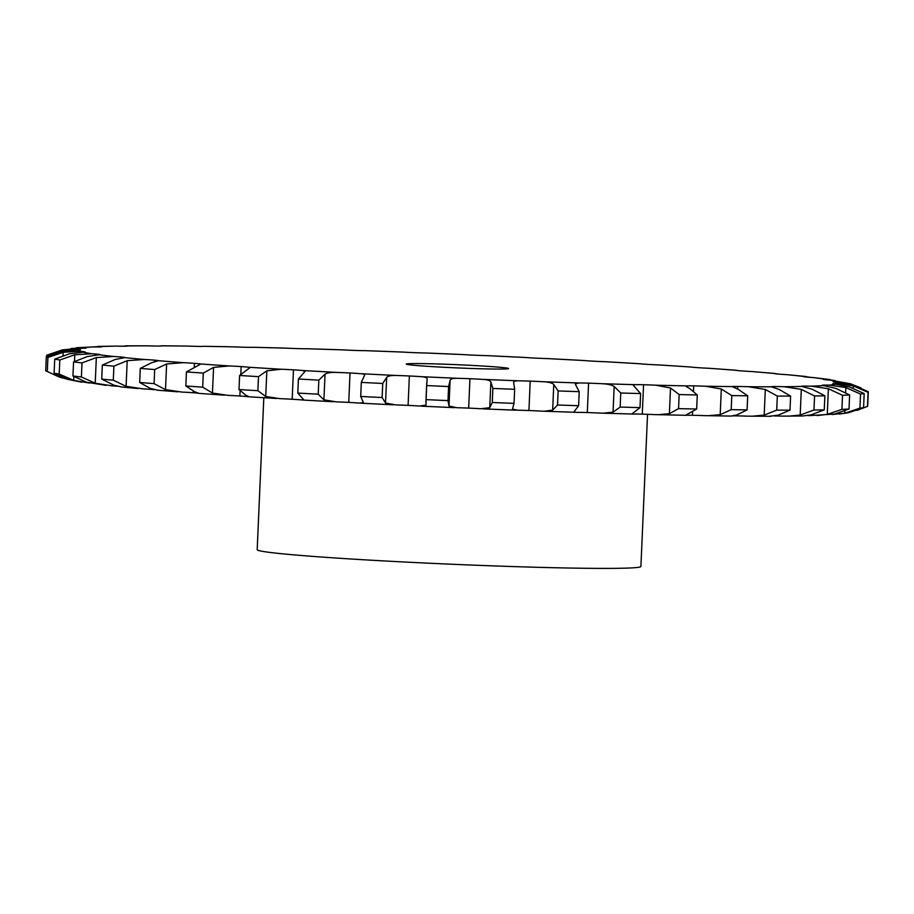 <?xml version="1.0" encoding="UTF-8"?>
<svg xmlns="http://www.w3.org/2000/svg" width="914" height="914" viewBox="0 0 914 914"><rect width="100%" height="100%" fill="white"/><g stroke="black" fill="none" stroke-linecap="round" stroke-linejoin="round"><path stroke-width="1.37" d="M519.312 380.841A381.207 11.973 -177.5 0 1 500.666 380.11A381.207 11.973 -177.5 0 1 481.918 379.344A20.485 0.64 -177.5 0 0 469.956 378.716A20.485 0.64 -177.5 0 1 469.956 378.716A20.485 0.64 -177.5 0 0 458.234 378.339A381.207 11.973 -177.5 0 1 420.634 376.637A20.485 0.64 -177.5 0 0 409.369 375.985A20.485 0.64 -177.5 0 1 409.369 375.985A20.485 0.64 -177.5 0 0 397.133 375.517A381.207 11.973 -177.5 0 1 360.31 373.666A20.485 0.64 -177.5 0 0 350.028 372.992L350.028 372.992A20.485 0.64 -177.5 0 0 337.586 372.466A381.207 11.973 -177.5 0 1 302.488 370.501A20.485 0.64 -177.5 0 0 293.474 369.839A20.485 0.64 -177.5 0 1 293.474 369.839A20.485 0.64 -177.5 0 0 281.158 369.245A381.207 11.973 -177.5 0 1 248.688 367.234A20.485 0.64 -177.5 0 0 241.159 366.594L241.159 366.594A20.485 0.64 -177.5 0 0 229.277 365.954A381.207 11.973 -177.5 0 1 200.292 363.943A20.485 0.64 -177.5 0 0 194.453 363.338A20.485 0.64 -177.5 0 1 194.453 363.338A20.485 0.64 -177.5 0 0 183.314 362.675A381.207 11.973 -177.5 0 1 158.556 360.71A20.485 0.64 -177.5 0 0 154.546 360.162L154.546 360.162A20.485 0.64 -177.5 0 0 144.458 359.488A381.207 11.973 -177.5 0 1 124.555 357.614A20.485 0.64 -177.5 0 0 124.761 357.534A20.485 0.64 -177.5 0 0 122.487 357.146L122.487 357.146A20.485 0.64 -177.5 0 0 113.69 356.483A381.207 11.973 -177.5 0 1 99.18 354.758A20.485 0.64 -177.5 0 0 100.117 354.609A20.485 0.64 -177.5 0 0 99.112 354.358A20.485 0.64 -177.5 0 1 99.112 354.358A20.485 0.64 -177.5 0 0 91.834 353.729A381.207 11.973 -177.5 0 1 83.083 352.187A20.485 0.64 -177.5 0 0 85.242 352.004A20.485 0.64 -177.5 0 0 85.002 351.89L85.002 351.89A20.485 0.64 -177.5 0 0 79.449 351.296A381.207 11.973 -177.5 0 1 76.685 349.993A20.485 0.64 -177.5 0 0 80.546 349.788L80.546 349.788A20.485 0.64 -177.5 0 0 76.845 349.251A381.207 11.973 -177.5 0 1 80.146 348.223A20.485 0.64 -177.5 0 0 85.847 348.12A20.485 0.64 -177.5 0 1 85.847 348.12A20.485 0.64 -177.5 0 0 86.145 348.028A20.485 0.64 -177.5 0 0 84.111 347.663A381.207 11.973 -177.5 0 1 93.365 346.909A20.485 0.64 -177.5 0 0 100.78 346.92L100.78 346.92A20.485 0.64 -177.5 0 0 101.877 346.76A20.485 0.64 -177.5 0 0 101.031 346.543A381.207 11.973 -177.5 0 1 116.032 346.109A20.485 0.64 -177.5 0 0 124.944 346.223L124.944 346.223A20.485 0.64 -177.5 0 0 127.354 346.029A20.485 0.64 -177.5 0 0 127.183 345.938A381.207 11.973 -177.5 0 1 147.531 345.823A20.485 0.64 -177.5 0 0 157.722 346.052L157.722 346.052A20.485 0.64 -177.5 0 0 161.892 345.858L161.904 345.846A381.207 11.973 -177.5 0 1 187.05 346.075A20.485 0.64 -177.5 0 0 198.258 346.395L198.258 346.395A20.485 0.64 -177.5 0 0 204.256 346.315A381.207 11.973 -177.5 0 1 233.584 346.852A20.485 0.64 -177.5 0 0 245.5 347.263A20.485 0.64 -177.5 0 1 245.5 347.263A20.485 0.64 -177.5 0 0 253.178 347.286A381.207 11.973 -177.5 0 1 285.899 348.131A20.485 0.64 -177.5 0 0 298.238 348.622A20.485 0.64 -177.5 0 1 298.238 348.622A20.485 0.64 -177.5 0 0 307.39 348.748A381.207 11.973 -177.5 0 1 342.67 349.879A20.485 0.64 -177.5 0 0 355.1 350.439L355.1 350.439A20.485 0.64 -177.5 0 0 365.486 350.668A381.207 11.973 -177.5 0 1 402.411 352.05A20.485 0.64 -177.5 0 0 414.613 352.667L414.613 352.667A20.485 0.64 -177.5 0 0 425.958 352.998A381.207 11.973 -177.5 0 1 463.569 354.598A20.485 0.64 -177.5 0 0 475.223 355.238A20.485 0.64 -177.5 0 1 475.223 355.238A20.485 0.64 -177.5 0 0 487.242 355.66A381.207 11.973 -177.5 0 1 524.579 357.443A20.485 0.64 -177.5 0 0 535.387 358.105L535.387 358.105A20.485 0.64 -177.5 0 0 547.76 358.608A381.207 11.973 -177.5 0 1 583.84 360.516A20.485 0.64 -177.5 0 0 593.517 361.19A20.485 0.64 -177.5 0 1 593.517 361.19A20.485 0.64 -177.5 0 0 605.936 361.75A381.207 11.973 -177.5 0 1 639.834 363.749A20.485 0.64 -177.5 0 0 648.129 364.4A20.485 0.64 -177.5 0 1 648.129 364.4A20.485 0.64 -177.5 0 0 660.274 365.017A381.207 11.973 -177.5 0 1 691.098 367.04A20.485 0.64 -177.5 0 0 697.805 367.668A20.485 0.64 -177.5 0 0 697.816 367.668A20.485 0.64 -177.5 0 0 709.344 368.308A381.207 11.973 -177.5 0 1 736.307 370.319A20.485 0.64 -177.5 0 0 741.254 370.89L741.254 370.89A20.485 0.64 -177.5 0 0 751.902 371.552A381.207 11.973 -177.5 0 1 774.295 373.483A20.485 0.64 -177.5 0 0 774.261 373.518A20.485 0.64 -177.5 0 0 777.346 373.997A20.485 0.64 -177.5 0 1 777.346 373.997A20.485 0.64 -177.5 0 0 786.828 374.66A381.207 11.973 -177.5 0 1 804.08 376.477A20.485 0.64 -177.5 0 0 803.577 376.591A20.485 0.64 -177.5 0 0 805.165 376.911L805.165 376.911A20.485 0.64 -177.5 0 0 813.22 377.562A381.207 11.973 -177.5 0 1 824.885 379.196A20.485 0.64 -177.5 0 0 823.4 379.367A20.485 0.64 -177.5 0 0 823.96 379.538L823.96 379.538A20.485 0.64 -177.5 0 0 830.403 380.155A381.207 11.973 -177.5 0 1 836.173 381.584A20.485 0.64 -177.5 0 0 833.214 381.789A20.485 0.64 -177.5 0 0 833.271 381.835L833.271 381.835A20.485 0.64 -177.5 0 0 837.921 382.406A381.207 11.973 -177.5 0 1 837.658 383.572A20.485 0.64 -177.5 0 0 832.848 383.72L832.848 383.72A20.485 0.64 -177.5 0 0 832.768 383.777A20.485 0.64 -177.5 0 0 835.579 384.223A381.207 11.973 -177.5 0 1 829.284 385.114A20.485 0.64 -177.5 0 0 822.703 385.16L822.703 385.16A20.485 0.64 -177.5 0 0 822.074 385.297A20.485 0.64 -177.5 0 0 823.445 385.582A381.207 11.973 -177.5 0 1 811.278 386.176A20.485 0.64 -177.5 0 0 803.098 386.119A20.485 0.64 -177.5 0 0 803.086 386.119A20.485 0.64 -177.5 0 0 801.395 386.302A20.485 0.64 -177.5 0 0 801.841 386.451A381.207 11.973 -177.5 0 1 784.109 386.725A20.485 0.64 -177.5 0 0 774.535 386.553A20.485 0.64 -177.5 0 0 774.524 386.553A20.485 0.64 -177.5 0 0 771.29 386.759A20.485 0.64 -177.5 0 0 771.313 386.793A381.207 11.973 -177.5 0 1 748.486 386.736A20.485 0.64 -177.5 0 0 737.758 386.462A20.485 0.64 -177.5 0 1 737.758 386.462A20.485 0.64 -177.5 0 0 732.651 386.599A381.207 11.973 -177.5 0 1 705.322 386.222A20.485 0.64 -177.5 0 0 693.715 385.857L693.715 385.857A20.485 0.64 -177.5 0 0 686.86 385.891A381.207 11.973 -177.5 0 1 655.738 385.194A20.485 0.64 -177.5 0 0 643.57 384.748A20.485 0.64 -177.5 0 1 643.57 384.748A20.485 0.64 -177.5 0 0 635.127 384.668A381.207 11.973 -177.5 0 1 601.012 383.674A20.485 0.64 -177.5 0 0 588.593 383.149A20.485 0.64 -177.5 0 0 588.582 383.149A20.485 0.64 -177.5 0 0 578.791 382.966A381.207 11.973 -177.5 0 1 542.573 381.709A20.485 0.64 -177.5 0 0 530.211 381.127L530.211 381.127A20.485 0.64 -177.5 0 0 519.312 380.841C515.028 380.681 513.177 381.401 513.748 382.989L514.651 389.307L514.034 403.371L512.48 409.095L518.032 410.237A20.485 0.64 -177.5 0 1 528.92 410.523A20.485 0.64 -177.5 0 1 528.932 410.535A20.485 0.64 -177.5 0 1 541.282 411.117L577.511 412.374A20.485 0.64 -177.5 0 1 587.302 412.557A20.485 0.64 -177.5 0 1 599.721 413.082L633.848 414.065A20.485 0.64 -177.5 0 1 642.279 414.145A20.485 0.64 -177.5 0 1 654.447 414.602L685.569 415.287A20.485 0.64 -177.5 0 1 692.435 415.264A20.485 0.64 -177.5 0 1 704.031 415.63L731.314 416.076M514.651 389.307A411.608 12.933 -177.5 0 1 503.785 388.873A411.608 12.933 -177.5 0 1 492.886 388.439L492.28 402.503L489.755 407.724L480.638 408.741A20.485 0.64 -177.5 0 0 468.676 408.112A20.485 0.64 -177.5 0 1 468.676 408.112A20.485 0.64 -177.5 0 0 456.954 407.735L448.991 405.999L447.974 400.618A411.608 12.933 -177.5 0 1 426.095 399.624L426.004 405.153L419.355 406.044A20.485 0.64 -177.5 0 0 408.09 405.382A20.485 0.64 -177.5 0 1 408.09 405.382A20.485 0.64 -177.5 0 0 395.853 404.925L385.537 403.028L382.132 397.533A411.608 12.933 -177.5 0 1 360.71 396.459L363.418 402.674L359.019 403.074A20.485 0.64 -177.5 0 0 348.748 402.4A20.485 0.64 -177.5 0 1 348.748 402.4A20.485 0.64 -177.5 0 0 336.306 401.863L323.91 399.829L318.221 394.208A411.608 12.933 -177.5 0 1 297.793 393.066L303.768 399.818L301.209 399.909A20.485 0.64 -177.5 0 0 292.183 399.247L292.183 399.247A20.485 0.64 -177.5 0 0 279.867 398.653L265.711 396.47L257.885 390.712A411.608 12.933 -177.5 0 1 239 389.547L245.855 395.236C248.859 396.573 249.385 397.042 247.408 396.642A20.485 0.64 -177.5 0 0 239.879 396.002A20.485 0.64 -177.5 0 1 239.879 396.002A20.485 0.64 -177.5 0 0 227.997 395.362L212.448 393.043L202.691 387.159A411.608 12.933 -177.5 0 1 185.828 385.982L194.728 391.809L199.012 393.34A20.485 0.64 -177.5 0 0 193.162 392.746L193.162 392.746A20.485 0.64 -177.5 0 0 182.035 392.083L165.503 389.638L154.078 383.629A411.608 12.933 -177.5 0 1 139.671 382.475L150.353 388.427L157.277 390.107M513.645 382.372L513.748 382.989M514.034 403.371A411.608 12.933 -177.5 0 1 503.168 402.937A411.608 12.933 -177.5 0 1 492.28 402.503M508.253 368.342A51.207 1.611 -177.5 0 1 508.584 368.548A51.207 1.611 -177.5 0 1 457.343 367.919A51.207 1.611 -177.5 0 1 406.25 364.08A51.207 1.611 -177.5 0 1 454.544 364.583A51.207 1.611 -177.5 0 1 508.253 368.342M481.918 379.344C487.185 379.561 490.167 380.475 490.875 382.075L492.886 388.439M144.458 359.488L127.206 360.687L113.907 366.148L113.29 380.213L126.086 386.336L143.167 388.896A20.485 0.64 -177.5 0 1 153.255 389.57A20.485 0.64 -177.5 0 1 153.266 389.57A20.485 0.64 -177.5 0 1 154.352 389.661M113.69 356.483L96.336 357.58L82.009 362.927L81.392 376.991L95.216 383.229L112.411 385.891A20.485 0.64 -177.5 0 1 117.54 386.222M807.485 415.527A20.485 0.64 -177.5 0 1 809.998 415.584L834.722 414.042L849.003 409.026A411.608 12.933 -177.5 0 1 841.92 409.369L827.273 414.396L817.07 415.562M774.215 415.961A20.485 0.64 -177.5 0 1 782.83 416.121L802.823 415.973L811.026 414.865L824.268 409.872A411.608 12.933 -177.5 0 1 813.951 410.032L800.184 415.036L788.268 416.201M732.662 415.904A20.485 0.64 -177.5 0 1 736.467 415.87L736.467 415.87A20.485 0.64 -177.5 0 1 747.206 416.144L770.868 416.293M692.435 415.264L692.572 412.134M642.279 414.145L643.57 384.748M587.302 412.557L588.593 383.149M542.573 381.709C548.354 381.926 552.09 382.852 553.77 384.486L558.134 390.941L557.529 404.993L552.65 410.146L544.013 411.243M458.234 378.339C453.241 378.122 450.533 378.784 450.111 380.338L448.591 386.553A411.608 12.933 -177.5 0 1 426.712 385.559L426.095 399.624M420.634 376.637C425.238 376.854 427.398 377.745 427.112 379.299L426.712 385.559M397.133 375.517C391.546 375.254 388.062 375.871 386.656 377.379L382.749 383.469A411.608 12.933 -177.5 0 1 361.316 382.395L360.71 396.459M360.31 373.666C364.126 373.872 365.406 374.729 364.138 376.237L361.316 382.395M364.617 375.243L364.138 376.237M337.586 372.466C331.565 372.147 327.383 372.718 325.03 374.169L318.837 380.144A411.608 12.933 -177.5 0 1 298.41 379.002L297.793 393.066M578.791 382.966L575.214 383.937L579.213 391.672A411.608 12.933 -177.5 0 1 558.134 390.941M302.488 370.501L305.002 371.438L298.41 379.002M579.213 391.672L578.608 405.736L573.992 411.814L575.934 412.351M281.158 369.245L266.842 370.81L258.502 376.648A411.608 12.933 -177.5 0 1 239.605 375.483L239 389.547M601.012 383.674C607.182 383.88 611.569 384.817 614.174 386.485L620.766 392.997L620.16 407.061L613.054 412.134L602.794 413.208M635.127 384.668L633.196 385.217L640.623 393.568A411.608 12.933 -177.5 0 1 620.766 392.997M248.688 367.234L249.865 367.714L239.605 375.483M640.623 393.568L640.006 407.633L631.94 413.893L632.671 414.076M248.597 396.699L247.408 396.642M229.277 365.954L213.579 367.382L203.308 373.095A411.608 12.933 -177.5 0 1 186.445 371.918L185.828 385.982M655.738 385.194L670.51 387.993L679.159 394.562L678.554 408.627L669.391 413.654L657.909 414.728M686.083 386.154L686.86 385.891C685.294 385.891 686.197 386.736 689.544 388.416L697.279 394.962A411.608 12.933 -177.5 0 1 679.159 394.562M186.445 371.918L200.623 364.115M697.279 394.962L696.662 409.026L685.569 415.287M199.343 393.42L224.296 395.168M183.314 362.675L166.622 363.978L154.683 369.564A411.608 12.933 -177.5 0 1 140.276 368.411L139.671 382.475M705.322 386.222L721.317 388.998L731.806 395.591L731.189 409.655L720.198 414.659L707.95 415.744M732.514 386.691L738.044 389.227L747.709 395.819A411.608 12.933 -177.5 0 1 731.806 395.591M140.276 368.411L151.473 362.778L158.556 360.722M747.709 395.819L747.092 409.883L736.913 414.887L731.36 416.007M748.486 386.736L765.304 389.467L777.334 396.07L776.717 410.135L764.184 415.116L751.731 416.247M771.313 386.793L779.265 389.501L790.61 396.105A411.608 12.933 -177.5 0 1 777.334 396.07M124.555 357.614L115.038 359.533L102.322 365.052L101.717 379.116L113.919 385.194L121.711 386.999L138.185 388.553M113.907 366.148A411.608 12.933 -177.5 0 1 102.322 365.052M790.61 396.105L789.993 410.169L778.145 415.15L770.022 416.19M784.109 386.725L801.304 389.375L814.568 395.968L813.951 410.032M801.841 386.451L812.146 389.215L824.874 395.819A411.608 12.933 -177.5 0 1 814.568 395.968M99.18 354.758L87.458 356.529L73.566 361.921L72.949 375.985L86.339 382.178L106.207 385.377M82.009 362.927A411.608 12.933 -177.5 0 1 73.566 361.921M91.834 353.729L74.811 354.758L59.821 360.002L59.204 374.066L73.691 380.407L89.561 383.057M811.278 386.176L828.392 388.747L842.537 395.305L841.92 409.369M823.445 385.582L835.842 388.381L849.62 394.962A411.608 12.933 -177.5 0 1 842.537 395.305M83.083 352.187L69.464 353.809L54.726 359.111L54.109 373.163L68.333 379.47L81.723 382.189M59.821 360.002A411.608 12.933 -177.5 0 1 54.726 359.111M79.449 351.296L63.203 352.278L47.928 357.431L47.311 371.495L58.919 376.911L68.024 379.379M829.284 385.114L845.873 387.582L860.531 394.083L859.914 408.147L844.753 413.231L832.048 414.522M835.579 384.223L849.734 387.033L864.187 393.568A411.608 12.933 -177.5 0 1 860.531 394.083M76.685 349.993L61.501 351.479L46.317 356.677L45.7 370.741A411.608 12.933 -177.5 0 0 45.917 370.878A411.608 12.933 -177.5 0 0 47.311 371.495M47.928 357.431A411.608 12.933 -177.5 0 1 46.317 356.677M864.187 393.568L863.581 407.633L848.615 412.682L839.36 414.065M76.845 349.251L61.786 350.211L46.625 355.295L46.568 356.551M837.658 383.572L853.299 385.914L868.072 392.346L867.455 406.41L856.875 410.432M837.921 382.406L853.459 385.194L868.22 391.66A411.608 12.933 -177.5 0 1 868.3 391.935A411.608 12.933 -177.5 0 1 868.072 392.346M80.146 348.223L62.289 349.891L46.625 355.295M84.111 347.663L70.938 348.542M836.173 381.584L850.466 383.777L861.011 387.947M830.403 380.155L850.546 383.811M93.365 346.909L76.376 347.731M101.031 346.543L92.817 346.897M824.885 379.196L835.008 380.578M813.22 377.562L830.186 379.584M116.032 346.109L97.661 346.429M127.183 345.938L121.596 346.223M804.08 376.477L811.141 377.425M786.828 374.66L806.479 376.557M147.531 345.823L125.721 345.823M161.904 345.846L159.15 346.04M774.295 373.483L778.648 374.112M751.902 371.552L775.232 373.472M187.05 346.075L161.538 345.778M204.256 346.315L233.584 346.852M736.307 370.319L737.792 370.57M709.344 368.308L736.318 370.25M253.178 347.286L285.899 348.131M691.098 367.04L660.274 365.017M307.39 348.748L342.67 349.879M639.834 363.749L605.936 361.75M365.486 350.668L402.411 352.05M583.84 360.516L547.76 358.608M425.958 352.998L463.569 354.598M524.579 357.443L487.242 355.66M578.608 405.736A411.608 12.933 -177.5 0 1 557.529 404.993M640.006 407.633A411.608 12.933 -177.5 0 1 620.16 407.061M696.662 409.026A411.608 12.933 -177.5 0 1 678.554 408.627M747.092 409.883A411.608 12.933 -177.5 0 1 731.189 409.655M789.993 410.169A411.608 12.933 -177.5 0 1 776.717 410.135M113.29 380.213A411.608 12.933 -177.5 0 1 101.717 379.116M81.392 376.991A411.608 12.933 -177.5 0 1 72.949 375.985M59.204 374.066A411.608 12.933 -177.5 0 1 54.109 373.163M863.581 407.633A411.608 12.933 -177.5 0 1 859.914 408.147M868.3 391.935L867.683 405.999A411.608 12.933 -177.5 0 1 867.455 406.41M647.546 414.316L640.908 566.452A192.043 6.032 -177.5 0 1 448.785 564.109A192.043 6.032 -177.5 0 1 257.188 549.702L263.815 397.716M448.591 386.553L447.974 400.618M382.749 383.469L382.132 397.533M318.837 380.144L318.221 394.208M258.502 376.648L257.885 390.712M203.308 373.095L202.691 387.159M154.683 369.564L154.078 383.629M824.874 395.819L824.268 409.872M849.62 394.962L849.003 409.026M530.211 381.127L528.932 410.535M490.875 382.075L489.755 407.724M553.77 384.486L552.65 410.146M469.945 378.716L468.665 408.112M450.111 380.338L448.991 405.999M409.369 375.985L408.09 405.382M386.656 377.379L385.537 403.028M350.028 372.992L348.748 402.4M325.03 374.169L323.91 399.829M293.474 369.839L292.183 399.247M266.842 370.81L265.711 396.47M614.174 386.485L613.054 412.134M241.159 366.594L240.828 374.134M240.096 390.849L239.879 396.002M213.579 367.382L212.448 393.043M670.51 387.993L669.391 413.654M693.715 385.857L693.486 391.101M194.453 363.338L194.294 366.788M193.231 391.158L193.162 392.746M166.622 363.978L165.503 389.638M721.317 388.998L720.198 414.659M737.758 386.462L737.644 389.056M736.513 415.002L736.467 415.87M154.546 360.162L154.466 361.887M127.206 360.687L126.086 386.336M765.304 389.467L764.184 415.116M774.535 386.553L774.478 387.799M122.487 357.146L122.453 357.934M96.336 357.58L95.216 383.229M801.304 389.375L800.184 415.036M803.098 386.119L803.063 386.691M74.811 354.758L74.525 361.396M73.863 376.568L73.691 380.407M828.392 388.747L827.273 414.396M63.203 352.278L63.055 355.58M62.106 377.254L62.072 377.928M845.873 387.582L845.656 392.586M844.856 410.946L844.753 413.231M61.786 350.211L61.741 351.433M853.299 385.914L853.196 388.199M850.466 383.777L850.431 384.371M483.038 408.878L516.102 410.203M421.423 406.17L454.681 407.667M360.756 403.188L393.26 404.822M302.557 400.024L333.393 401.749M248.3 396.745L276.588 398.493M156.842 390.152L177.796 391.82M58.919 376.911L45.917 370.878M425.901 402.194L426.758 382.635"/></g></svg>
